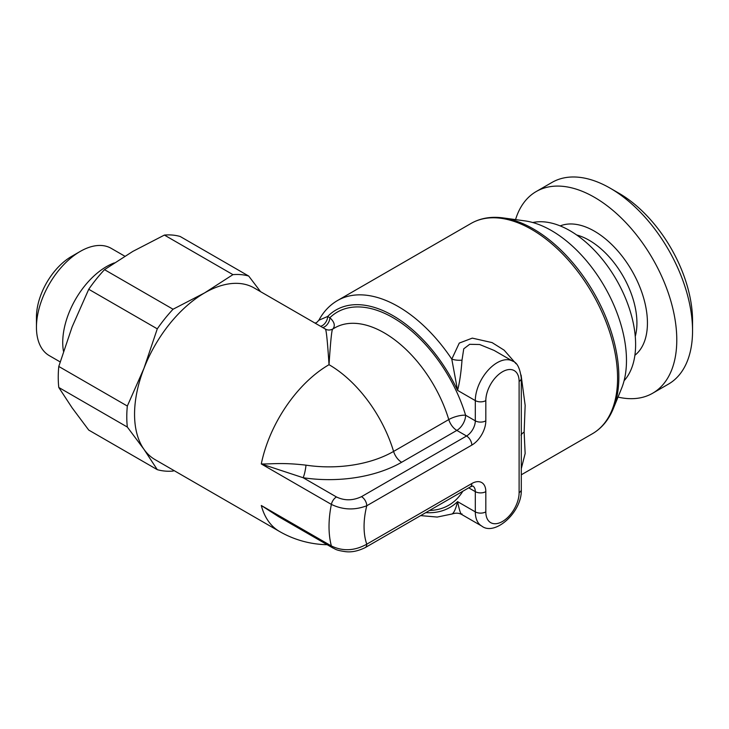 <?xml version="1.0" encoding="UTF-8"?>
<svg xmlns="http://www.w3.org/2000/svg" width="729" height="729" viewBox="0 0 729 729"><rect width="100%" height="100%" fill="white"/><g stroke="black" fill="none" stroke-linecap="round" stroke-linejoin="round"><path stroke-width="1.09" d="M164.399 235.075L232.943 274.642A107.774 62.229 120 0 1 248.707 276.054L180.163 236.478A107.774 62.229 120 0 0 164.399 235.075L132.806 251.414L104.502 269.657L173.046 309.233L204.639 292.885A99.108 57.217 120 0 0 143.95 368.382A99.108 57.217 -60 0 0 134.555 414.263A99.108 57.217 120 0 0 143.95 449.301A99.108 57.217 120 0 0 155.086 459.635L279.471 531.45A99.108 57.217 -60 0 1 261.292 505.498L278.323 516.487L332.734 547.907A7.436 4.292 120 0 0 332.807 547.935M332.743 547.907C336.014 549.347 335.659 550.185 344.999 551.589C351.196 552.5 357.939 551.17 365.22 547.597A7.436 4.292 60 0 0 366.769 544.189L471.809 483.546A19.82 11.445 -60 0 1 485.824 491.638L485.824 511.867A23.538 13.587 120 0 0 502.463 521.481A23.538 13.587 120 0 0 519.112 492.649L519.112 381.395A23.538 13.587 120 0 0 502.463 371.781A23.538 13.587 120 0 0 485.824 400.604L485.824 420.833A19.82 11.445 -60 0 1 471.809 445.109L366.769 505.753A74.331 42.911 120 0 0 366.769 544.189C354.686 550.914 342.894 551.498 331.376 545.957L261.292 505.498L292.502 524.67M173.046 309.233A107.774 62.229 120 0 0 157.282 328.843L143.95 368.382L127.329 406.035A107.774 62.229 120 0 0 127.329 427.048L143.95 449.301L157.282 469.658A107.774 62.229 120 0 0 173.046 471.071L174.058 470.588M329.034 364.7A99.108 57.217 60 0 1 393.587 451.424L448.772 419.567A12.384 3.809 163.2 0 1 465.603 415.229A12.384 7.153 -60 0 1 456.837 430.402A12.384 7.153 -120 0 1 448.772 419.567A99.108 57.217 60 0 0 334.657 327.932L332.743 329.034C330.109 330.355 327.631 330.355 325.307 329.034L254.184 287.973A99.108 57.217 120 0 0 204.639 292.885L232.943 274.642M127.329 406.035L58.785 366.459A107.774 62.229 120 0 0 58.785 387.473L72.116 407.83L88.738 430.083L157.282 469.658M104.502 269.657A107.774 62.229 120 0 0 88.738 289.267L157.282 328.843M58.785 387.473L127.329 427.048M248.707 276.054L260.554 291.655M63.469 351.26A61.938 35.757 -60 0 1 62.73 342.448A61.938 35.757 -60 0 1 114.289 262.905M124.796 256.189L111.218 248.352A61.938 35.757 120 0 0 80.245 251.414A61.938 35.757 120 0 0 36.45 327.275A61.938 35.757 -60 0 0 49.28 355.634L60.142 361.903M80.245 251.414L71.488 256.471A49.554 28.613 120 0 0 36.45 317.161L36.45 327.275M613.235 408.805A120.741 69.711 60 0 0 618.848 376.875A120.741 69.711 60 0 0 503.01 217.898L524.771 220.86A106.006 61.2 -120 0 1 626.475 360.436A106.006 61.2 60 0 1 621.545 388.475L613.235 408.805C608.597 420.032 601.662 428.342 592.422 433.728A121.406 70.093 -120 0 0 617.572 378.151A121.406 70.093 -120 0 0 564.574 255.979A121.406 70.093 -120 0 0 471.025 223.457L337.527 300.53C329.727 305.068 323.503 311.638 318.865 320.231L316.833 322.391L315.083 323.138M516.059 363.771L504.14 350.166L492.093 342.603L472.301 338.128L459.27 343.077L451.789 359.133L457.575 390.37A113.97 65.801 -120 0 0 327.667 316.468L318.865 320.231M521.29 468.665L525.144 453.52L524.142 432.097L525.153 405.342L521.089 375.052M325.17 329.034C326.118 328.004 327.403 339.896 329.025 364.71C330.647 339.896 331.923 328.004 332.871 329.034C335.449 325.69 334.438 321.917 329.845 317.716L327.667 316.468A7.436 4.292 -60 0 1 320.487 326.255M425.772 512.642A113.97 65.801 -120 0 0 457.575 501.634C455.689 509.261 453.766 513.407 451.789 514.054M468.729 487.838L475.308 491.638L475.308 511.867L457.575 501.634C459.671 511.548 461.147 515.631 462.013 513.872M420.624 515.613L437.218 517.061L452.39 513.918C455.907 512.76 459.042 512.97 461.785 514.537L461.831 514.565M519.112 492.649A7.436 4.292 0 0 0 521.29 489.615L521.29 378.36C519.996 368.218 517.125 362.477 512.697 361.147A30.973 17.879 120 0 0 488.831 369.439A30.973 17.879 120 0 0 475.308 400.604L475.308 420.833L465.603 415.229A111.491 64.371 60 0 0 402.517 323.849A111.491 64.371 60 0 0 329.845 317.716A7.436 4.292 -60 0 1 322.665 327.512M485.824 420.833A7.436 4.292 180 0 1 475.308 420.833A12.384 7.153 -60 0 1 466.551 436.006L456.837 430.402L401.652 462.268A12.384 7.153 -120 0 1 393.587 451.424A91.307 52.716 180 0 1 305.998 465.157C281.348 462.286 271.37 464.227 261.292 463.945A99.108 57.217 -60 0 1 329.016 364.7M471.809 445.109A7.436 4.292 -120 0 0 466.551 436.006L361.511 496.649C352.854 500.732 344.498 500.832 336.452 496.959L303.127 477.723L261.292 463.945L331.376 504.404A7.436 4.292 -60 0 1 336.452 496.959M361.511 496.649A7.436 4.292 -120 0 1 366.76 505.753C354.677 510.391 342.876 509.945 331.376 504.404A99.108 57.217 -60 0 0 331.376 545.957A7.436 4.292 120 0 0 332.706 547.88M512.697 361.147L494.153 350.439L479.627 344.507L469.667 344.307L463.744 348.827L462.013 360.135C461.083 372.574 459.598 382.652 457.575 390.37L475.308 400.604A7.436 4.292 180 0 0 485.824 400.604M337.527 300.53A121.406 70.093 -120 0 1 451.789 359.133A12.384 5.777 -173.9 0 0 462.013 360.135M532.753 222.527A92.911 53.645 60 0 1 600.532 257.1A92.911 53.645 60 0 1 635.615 344.471A92.911 53.645 -120 0 1 624.088 380.738M618.019 397.095A116.449 67.232 -120 0 0 652.665 393.232A116.449 67.232 -120 0 0 670.516 299.92A116.449 67.232 -120 0 0 594.445 197.304A116.449 67.232 60 0 0 536.216 191.536L551.99 182.432A116.449 67.232 60 0 1 610.209 188.2L610.209 188.2A116.449 67.232 -120 0 1 692.55 330.82A116.449 67.232 -120 0 1 668.429 384.128L652.665 393.232M515.549 219.602A116.449 67.232 60 0 1 536.216 191.536M618.967 193.258L610.209 188.2L618.967 193.258A104.056 60.079 -120 0 1 692.55 320.705L692.55 330.82M58.785 366.459L72.116 326.911L88.738 289.267M462.806 491.264A111.491 64.371 60 0 1 429.545 510.464M485.824 511.867A7.436 4.292 180 0 1 475.308 511.867A30.973 17.879 120 0 0 481.723 526.046C494.718 536.453 522.274 512.214 521.29 489.615M524.142 432.097A12.384 7.153 0 0 0 520.998 435.177M519.112 381.395A7.436 4.292 0 0 0 521.29 378.36M485.824 491.638A7.436 4.292 180 0 1 475.308 491.638A12.384 7.153 -60 0 0 472.857 486.043M471.809 483.546A7.436 4.292 60 0 1 470.269 486.954L472.747 485.97M401.652 462.268A102.716 59.304 180 0 1 303.127 477.723A12.384 2.551 -81.4 0 0 305.998 465.157M470.269 486.954L365.229 547.597A7.436 4.292 60 0 1 365.12 547.661M576.694 234.993A67.515 38.983 60 0 1 589.187 240.288A67.515 38.983 -120 0 1 635.26 336.443M634.886 355.278A74.95 43.275 -120 0 0 642.522 294.398A74.95 43.275 -120 0 0 594.445 231.184A74.95 43.275 60 0 0 560.2 225.908M503.01 217.898C490.972 216.294 480.311 218.153 471.025 223.457M461.785 514.537L481.723 526.046M592.422 433.728L521.29 474.798M279.471 531.45A99.108 99.108 0 0 0 327.203 544.709"/></g></svg>

